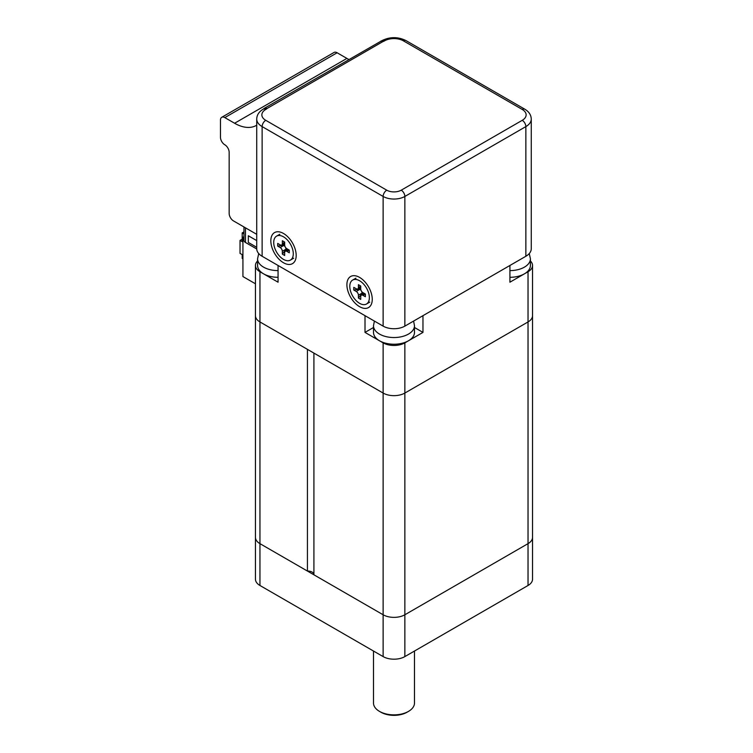 <?xml version="1.0" encoding="UTF-8"?>
<svg xmlns="http://www.w3.org/2000/svg" width="753" height="753" viewBox="0 0 753 753"><rect width="100%" height="100%" fill="white"/><g stroke="black" fill="none" stroke-linecap="round" stroke-linejoin="round"><path stroke-width="1.13" d="M383.126 326.124L262.129 256.274A18.439 10.646 180 0 1 256.726 248.744L256.726 119.068A18.439 10.646 0 0 0 262.129 126.598L383.126 196.448L383.126 326.124A15.371 8.876 180 0 0 404.86 326.124L404.86 196.448L525.858 126.598L525.858 256.274L404.86 326.124M296.183 255.436A17.931 10.354 60 0 1 283.505 262.759A17.931 10.354 60 0 1 270.826 240.791A17.931 10.354 60 0 1 283.505 233.477A17.931 10.354 60 0 1 296.183 255.436M372.255 299.355A17.931 10.354 60 0 1 359.576 306.678A17.931 10.354 60 0 1 346.898 284.719A17.931 10.354 60 0 1 359.576 277.396A17.931 10.354 60 0 1 372.255 299.355M256.726 119.068C256.858 114.964 259.013 111.67 263.192 109.194A5.12 2.956 60 0 1 265.753 109.449A9.733 5.619 180 0 0 267.174 108.404L264.265 108.347L382.016 40.587A5.12 2.956 60 0 1 384.576 40.841A13.319 7.69 0 0 1 403.41 40.841L522.234 109.449A13.319 7.69 0 0 1 522.234 120.32A5.12 2.956 60 0 1 525.858 126.598A18.439 10.646 0 0 0 531.26 119.068L531.26 248.744A18.439 10.646 180 0 1 525.858 256.274M256.726 234.334L233.505 220.921A6.146 3.549 -120 0 1 229.157 213.391L229.157 152.322A6.146 3.549 60 0 0 224.818 144.792A6.146 3.549 -120 0 1 220.469 137.262L220.469 120.113A6.146 3.549 -120 0 1 221.74 117.299L334.04 52.456A6.146 3.549 60 0 1 337.118 52.766L346.898 58.414A43.552 25.141 -120 0 0 348.893 59.487M256.726 125.196A43.552 25.141 60 0 1 256.368 125.403A43.552 25.141 60 0 1 234.597 123.247L224.818 117.6A6.146 3.549 -120 0 0 221.74 117.299M380.802 41.104L382.769 41.66A9.733 5.619 180 0 0 384.576 40.841M264.265 108.347L263.192 109.194M373.497 327.499L365.007 332.402L383.126 342.86L383.126 614.768L313.916 574.803L313.916 353.101L383.126 393.057A15.371 8.876 0 0 0 404.86 393.057L528.032 321.945A15.371 8.876 0 0 0 532.531 315.676A15.371 8.876 180 0 1 528.032 321.945L404.86 393.057A15.371 8.876 180 0 1 383.126 393.057L259.954 321.945L307.431 349.354L307.431 571.066A6.146 3.549 0 0 1 313.916 574.407M257.573 260.971A15.371 8.876 0 0 0 255.455 265.47L255.455 315.676A15.371 8.876 0 0 0 259.954 321.945A15.371 8.876 180 0 1 255.455 315.676L255.455 537.378A15.371 8.876 0 0 0 259.954 543.647L307.431 571.066M528.032 271.748L528.032 543.647L404.86 614.768A15.371 8.876 0 0 1 383.126 614.768A15.371 8.876 0 0 0 404.86 614.768L404.86 342.86L422.97 332.402L422.97 315.667L509.922 265.47L509.922 282.206L528.032 271.748A15.371 8.876 0 0 0 532.531 265.47A15.371 8.876 0 0 0 530.413 260.971M383.126 656.597L383.126 614.768L259.954 543.647A15.371 8.876 0 0 1 255.455 537.378L255.455 579.208A15.371 8.876 180 0 0 259.954 585.486L383.126 656.597A15.371 8.876 180 0 0 404.86 656.597L528.032 585.486A15.371 8.876 180 0 0 532.531 579.208L532.531 537.378A15.371 8.876 0 0 1 528.032 543.647A15.371 8.876 0 0 0 532.531 537.378L532.531 265.47M256.726 240.602L248.33 235.755L248.33 242.447L256.726 247.295M528.032 585.486L528.032 543.647L404.86 614.768L404.86 656.597M243.963 231.877L242.202 232.893L243.963 233.901M242.927 258.825L242.202 258.401L242.202 254.646L240.028 253.385L240.028 240.414L242.202 241.675L242.202 232.893M240.028 240.414L242.202 239.162M255.455 283.796L242.927 276.558L242.927 237.242L243.963 237.835M243.963 236.64L242.927 237.242M256.726 248.97L245.459 242.466A5.12 2.956 180 0 1 243.963 240.376L243.963 226.964M365.007 332.402L365.007 315.667L278.064 265.47L278.064 282.206L259.954 271.748A15.371 8.876 0 0 1 255.455 265.47M383.126 342.86A15.371 8.876 0 0 0 404.86 342.86M422.97 332.402L414.489 327.499M414.489 651.034L414.489 703.029A20.491 11.832 180 0 1 408.484 711.397L407.034 712.234A18.439 10.646 180 0 1 380.952 712.234L379.503 711.397A20.491 11.832 180 0 1 373.497 703.029L373.497 651.034M407.034 712.234L408.484 711.397A20.491 11.832 180 0 1 379.503 711.397M359.576 303.327A13.836 7.982 -120 0 0 366.495 304.014A13.836 7.982 -120 0 0 368.612 292.936A13.836 7.982 -120 0 0 359.576 280.747A13.836 7.982 -120 0 0 352.658 280.06A13.836 7.982 -120 0 0 350.54 291.138A13.836 7.982 -120 0 0 359.576 303.327M362.908 295.298L365.374 296.72L365.374 294.046L362.908 292.625A3.078 1.779 -120 0 1 360.734 288.86L360.734 286.008L358.419 284.672L358.419 287.514A3.078 1.779 -120 0 1 357.779 288.926A3.078 1.779 -120 0 1 356.244 288.776L353.778 287.354L353.778 290.027L356.244 291.449A3.078 1.779 -120 0 1 358.419 295.214L358.419 298.056L360.734 299.402L360.734 296.55A3.078 1.779 -120 0 1 361.374 295.148A3.078 1.779 -120 0 1 362.908 295.298L365.233 293.962M361.609 291.364A3.078 1.779 60 0 1 362.042 293.124L363.087 294.159M359.492 287.938L359.868 289.359A3.078 1.779 60 0 1 361.167 290.611M359.492 289.143L353.778 290.027M358.419 298.056L362.042 293.557M283.505 259.409A13.836 7.982 -120 0 0 290.413 260.096A13.836 7.982 -120 0 0 292.541 249.008A13.836 7.982 -120 0 0 283.505 236.819A13.836 7.982 -120 0 0 276.586 236.131A13.836 7.982 -120 0 0 274.469 247.219A13.836 7.982 -120 0 0 283.505 259.409M286.837 251.38L289.293 252.801L289.293 250.118L286.837 248.697A3.078 1.779 -120 0 1 284.662 244.932L284.662 242.089L282.347 240.753L282.347 243.596A3.078 1.779 -120 0 1 281.707 245.007A3.078 1.779 -120 0 1 280.172 244.847L277.706 243.426L277.706 246.109L280.172 247.53A3.078 1.779 -120 0 1 282.347 251.295L282.347 254.138L284.662 255.474L284.662 252.631A3.078 1.779 -120 0 1 285.293 251.229A3.078 1.779 -120 0 1 286.837 251.38L289.152 250.043M285.528 247.445A3.078 1.779 60 0 1 285.961 249.205L287.015 250.231M283.42 244.019L283.787 245.44A3.078 1.779 60 0 1 285.095 246.692M283.42 245.224L277.706 246.109M282.347 254.138L285.961 249.629M374.392 321.089L373.497 325.71L373.497 332.402A20.491 11.832 0 0 0 379.503 340.77A20.491 11.832 0 0 0 401.838 343.33A20.491 11.832 0 0 0 414.489 332.402L414.489 325.71L413.595 321.089M509.922 277.302A20.491 11.832 0 0 0 530.413 265.47L530.413 258.778L529.265 253.563M258.721 253.563L257.573 258.778L257.573 265.47A20.491 11.832 0 0 0 263.578 273.838A20.491 11.832 0 0 0 278.064 277.302M262.129 256.274L262.129 126.598A5.12 2.956 -60 0 1 265.753 120.32L386.75 190.18A10.25 5.911 0 0 0 401.236 190.18L522.234 120.32M386.75 190.18A5.12 2.956 120 0 0 383.126 196.448A15.371 8.876 0 0 0 404.86 196.448A5.12 2.956 -120 0 0 401.236 190.18M224.818 117.6L337.118 52.766M346.898 58.414L234.597 123.247M403.41 40.841A5.12 2.956 -60 0 1 405.971 40.587C397.989 36.69 389.998 36.69 382.016 40.587M531.26 119.068C531.119 114.964 528.973 111.67 524.794 109.194A5.12 2.956 120 0 0 522.234 109.449M265.753 109.449A13.319 7.69 0 0 0 265.753 120.32M267.174 108.404L382.769 41.66M259.954 585.486L259.954 271.748M245.459 242.466L245.459 227.83M360.734 286.178L358.419 287.514M359.868 289.359L356.244 291.449M358.419 295.214L362.042 293.124M284.662 242.259L282.347 243.596M283.787 245.44L280.172 247.53M282.347 251.295L285.961 249.205M373.497 325.71A20.491 11.832 0 0 0 379.503 334.078A20.491 11.832 0 0 0 401.838 336.638A20.491 11.832 0 0 0 414.489 325.71M509.922 270.609A20.491 11.832 0 0 0 530.413 258.778M257.573 258.778A20.491 11.832 0 0 0 263.578 267.146A20.491 11.832 0 0 0 278.064 270.609M524.794 109.194L405.971 40.587M366.495 304.014L369.751 302.132M352.658 280.06L355.924 278.177M360.734 287.222L357.779 288.926M364.33 293.444L361.374 295.148M290.413 260.096L293.679 258.213M276.586 236.131L279.843 234.249M284.662 243.294L281.707 245.007M288.248 249.516L285.293 251.229"/></g></svg>
